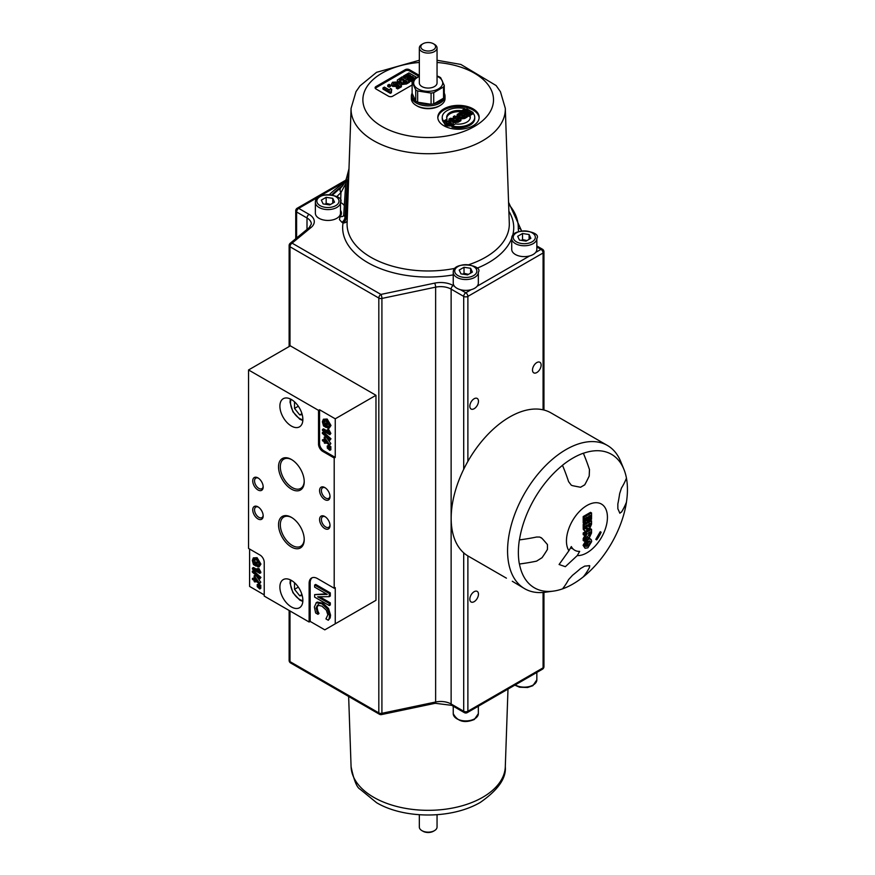 <?xml version="1.0" encoding="UTF-8"?>
<svg xmlns="http://www.w3.org/2000/svg" width="875" height="875" viewBox="0 0 875 875"><rect width="100%" height="100%" fill="white"/><g stroke="black" fill="none" stroke-linecap="round" stroke-linejoin="round"><path stroke-width="1.31" d="M263.156 486.38A6.103 3.522 60 0 1 261.909 488.698A6.103 3.522 60 0 1 258.858 488.392A6.103 3.522 60 0 1 254.877 483.011A6.103 3.522 60 0 1 255.806 478.122A6.103 3.522 60 0 1 258.431 478.198M329.995 524.978A6.103 3.522 60 0 1 328.759 527.286A6.103 3.522 60 0 1 325.697 526.98A6.103 3.522 60 0 1 321.716 521.598A6.103 3.522 60 0 1 322.645 516.709A6.103 3.522 60 0 1 325.27 516.786M263.156 515.331A6.103 3.522 60 0 1 261.909 517.639A6.103 3.522 60 0 1 258.858 517.333A6.103 3.522 60 0 1 254.877 511.952A6.103 3.522 60 0 1 255.806 507.062A6.103 3.522 60 0 1 258.431 507.139M304.216 539.055A16.909 9.756 60 0 1 300.727 546.295A16.909 9.756 60 0 1 292.272 545.453A16.909 9.756 60 0 1 281.225 530.556A16.909 9.756 60 0 1 283.817 517.016A16.909 9.756 60 0 1 291.834 517.606M329.995 496.027A6.103 3.522 60 0 1 328.759 498.345A6.103 3.522 60 0 1 325.697 498.039A6.103 3.522 60 0 1 321.716 492.658A6.103 3.522 60 0 1 322.645 487.769A6.103 3.522 60 0 1 325.27 487.845M304.216 481.173A16.909 9.756 60 0 1 300.727 488.403A16.909 9.756 60 0 1 292.272 487.572A16.909 9.756 60 0 1 281.225 472.675A16.909 9.756 60 0 1 283.817 459.123A16.909 9.756 60 0 1 291.834 459.725M321.934 603.794L316.105 602.755L317.341 602.055L322.984 603.192L328.552 608.508L330.564 615.158L330.181 617.914L329.142 618.516L329.525 615.759L327.502 609.12L321.934 603.794L322.984 603.192M317.341 602.055L316.302 602.656L314.377 606.977L315.634 612.959L317.953 614.305L316.061 607.983L317.516 605.139L321.934 606.134L326.353 610.192L327.863 614.797L325.938 618.909L328.289 620.266L329.142 618.516M318.566 604.538L317.1 607.381L317.822 611.067L316.783 611.669M317.822 611.067L319.003 613.528L317.953 614.141M319.003 613.528L317.953 614.305M330.181 617.914L328.289 620.266M317.68 596.783L329.263 596.663L329.263 593.48L314.639 585.036L314.639 587.125L327.25 594.409L314.639 594.595L314.639 597.111L329.263 605.555L329.263 603.466L317.68 596.783M314.639 585.036L315.678 584.434L330.302 592.878L330.302 596.061L329.263 596.663M330.302 592.878L329.263 593.48M314.639 594.595L326.255 593.83M319.736 596.761L330.302 602.864L330.302 604.953L329.263 605.555M330.302 602.864L329.263 603.466M335.245 418.808L335.245 457.395L323.75 450.767A5.906 3.413 60 0 1 319.572 443.527L319.572 409.762L335.245 418.808L375.977 395.292L375.977 600.305L365.531 606.331M375.977 600.305L324.8 629.847L310.177 621.414L309.127 622.016L264.217 596.083L264.217 562.319A5.906 3.413 60 0 0 260.05 555.078L248.555 548.45L248.555 369.961L318.533 410.364L319.572 409.762M264.217 594.88L249.605 586.436L249.605 549.052M309.127 622.016L309.127 583.417A11.812 6.825 60 0 1 311.577 578.014A11.812 6.825 60 0 1 317.483 578.594L334.195 588.241L335.245 587.639L335.245 623.82M310.177 621.414L310.177 582.816A11.812 6.825 60 0 1 312.123 577.752M335.245 457.395L334.195 457.997L334.195 588.241M327.206 446.031L328.256 445.43L329.645 445.944L330.848 446.633L329.798 447.234L327.206 446.031L327.206 446.655L329.798 448.416L329.798 447.234M329.645 445.944L328.606 446.545M330.848 446.633L330.848 447.814L329.798 448.416M326.113 440.005L325.062 441.219L325.062 438.572L328.366 443.122L325.062 441.219M326.113 440.606L326.856 441.044M324.242 437.073L324.242 440.737L322.492 439.731L322.492 440.759L324.242 441.777L324.242 442.914L325.062 443.384L325.062 442.247L329.798 444.981L324.242 437.073L326.113 436.953L325.062 437.555M326.113 436.953L330.848 443.527L329.798 444.139M330.848 443.527L329.798 444.981M326.058 442.816L325.062 443.384M324.242 439.534L322.492 439.731M329.044 429.942L330.87 433.442L329.831 434.044L327.994 430.544L329.044 429.942L328.169 429.439L327.13 430.041L328.212 432.742L322.492 429.439L323.531 428.837L327.48 431.113M327.994 430.544L327.13 430.041M330.87 433.442L329.831 434.711L329.831 434.044M322.492 429.439L322.492 430.478L329.831 434.711M325.358 423.434L326.397 422.822L327.261 423.325L327.261 426.891L326.222 427.503L326.222 423.927L325.358 423.434L325.358 425.906L324.002 425.13L323.247 422.22L323.969 420.405L327.644 421.991L329.098 425.589L327.523 427.12L327.753 428.258L329.131 428.236L329.93 426.059L326.113 419.628L323.389 419.223L322.372 421.783L323.509 425.939L326.222 427.503M327.261 423.325L326.222 423.927M323.389 419.223L327.163 419.027L330.98 425.458L329.131 428.236M328.934 426.573L327.523 427.12L328.541 427.088M324.581 420.262L325.052 424.517L324.002 425.13M322.372 432.567L323.411 431.966L330.969 438.78L329.93 440.213L329.93 439.381L322.372 432.567L322.372 433.409L329.93 440.213M330.969 438.78L329.93 439.381M330.203 448.175L330.848 448.547L329.798 449.148L327.206 447.945L329.798 450.33L329.798 449.148M329.241 448.088L328.606 448.459M330.848 448.547L330.848 449.728L329.798 450.33M328.169 447.388L327.206 447.945M334.195 457.997L322.711 451.369A5.906 3.413 60 0 1 318.533 444.128L318.533 410.364M257.961 518.908A7.383 4.266 -120 0 0 263.178 515.889A7.383 4.266 -120 0 0 257.961 506.844A7.383 4.266 -120 0 0 252.733 509.863A7.383 4.266 -120 0 0 257.961 518.908M324.8 528.555A7.383 4.266 -120 0 0 330.017 525.536A7.383 4.266 -120 0 0 324.8 516.491A7.383 4.266 -120 0 0 319.572 519.509A7.383 4.266 -120 0 0 324.8 528.555M324.8 499.603A7.383 4.266 -120 0 0 330.017 496.595A7.383 4.266 -120 0 0 324.8 487.55A7.383 4.266 -120 0 0 319.572 490.558A7.383 4.266 -120 0 0 324.8 499.603M291.375 426.037A16.242 9.384 60 0 1 280.766 411.72A16.242 9.384 60 0 1 283.248 398.705A16.242 9.384 60 0 1 299.502 408.089A16.242 9.384 60 0 1 299.502 426.847A16.242 9.384 60 0 1 291.375 426.037M291.375 606.933A16.242 9.384 60 0 1 280.766 592.627A16.242 9.384 60 0 1 283.248 579.6A16.242 9.384 60 0 1 299.502 588.984A16.242 9.384 60 0 1 299.502 607.742A16.242 9.384 60 0 1 291.375 606.933M291.375 489.114A18.167 10.489 -120 0 0 304.227 481.698A18.167 10.489 -120 0 0 291.375 459.452A18.167 10.489 -120 0 0 278.534 466.867A18.167 10.489 -120 0 0 291.375 489.114M291.375 547.006A18.167 10.489 -120 0 0 304.227 539.58A18.167 10.489 -120 0 0 291.375 517.333A18.167 10.489 -120 0 0 278.534 524.748A18.167 10.489 -120 0 0 291.375 547.006M257.961 489.956A7.383 4.266 -120 0 0 263.178 486.948A7.383 4.266 -120 0 0 257.961 477.903A7.383 4.266 -120 0 0 252.733 480.911A7.383 4.266 -120 0 0 257.961 489.956M257.152 584.686L258.191 584.073L259.591 584.598L260.783 585.288L259.744 585.889L257.152 584.686L257.152 585.309L259.744 587.07L259.744 585.889M259.591 584.598L258.541 585.2M260.783 585.288L260.783 586.458L259.744 587.07M256.047 578.659L255.008 579.862L255.008 577.216L258.3 581.766L255.008 579.862M256.047 579.261L256.802 579.698M254.177 575.728L254.177 579.392L252.427 578.375L252.427 579.414L254.177 580.42L254.177 581.569L255.008 582.039L255.008 580.902L259.744 583.636L254.177 575.728L256.047 575.597L255.008 576.209M256.047 575.597L260.783 582.181L259.744 582.783M260.783 582.181L259.744 583.636M255.992 581.47L255.008 582.039M254.177 578.178L252.427 578.375M258.978 568.597L260.816 572.086L259.766 572.698L257.939 569.198L258.978 568.597L257.064 568.695L258.147 571.386L252.427 568.094L253.477 567.492L257.425 569.767M257.939 569.198L257.064 568.695M260.816 572.086L260.816 572.764L259.766 573.366L259.766 572.698M252.427 568.094L252.427 569.122L259.766 573.366M255.292 562.078L257.206 561.98L257.206 565.545L256.156 566.147L256.156 562.581L255.292 562.078L255.292 564.561L253.936 563.773L253.181 560.875L253.903 559.059L257.589 560.645L259.044 564.244L257.458 565.764L257.698 566.913L259.077 566.891L259.875 564.714L256.058 558.283L253.334 557.878L252.306 560.438L253.455 564.583L256.156 566.147M257.206 561.98L256.156 562.581M253.334 557.878L257.097 557.681L260.914 564.112L259.077 566.891M258.88 565.228L257.458 565.764L258.475 565.742M254.527 558.917L254.986 563.172L253.936 563.773M252.306 571.222L253.356 570.62L260.914 577.423L259.864 578.867L259.864 578.036L252.306 571.222L252.306 572.064L259.864 578.867M260.914 577.423L259.864 578.036M260.148 586.83L260.783 587.202L259.744 587.803L257.152 586.589L259.744 588.984L259.744 587.803M259.186 586.742L258.541 587.114M260.783 587.202L260.783 588.383L259.744 588.984M258.103 586.042L257.152 586.589M248.555 369.961L290.336 345.844L375.977 395.292M541.023 537.567L542.03 538.388A135.548 28.645 38.8 0 1 547.444 544.567L547.444 549.391A135.548 106.903 95.1 0 1 542.03 557.681L536.605 561.127A141.017 81.419 180 0 1 519.378 564.003A77.12 44.527 120 0 1 519.378 539.886L519.455 539.897A141.017 81.419 -0 0 0 536.616 537.02L539.722 537.053L542.062 538.398A135.548 28.645 38.8 0 1 547.466 544.578L547.444 544.567M547.444 549.391L547.466 549.402A135.548 106.903 95.1 0 1 542.062 557.692L536.594 561.127A141.017 81.419 180 0 1 519.455 564.014L519.378 564.003M547.466 549.402L547.466 544.578M619.97 513.297L619.664 512.892A135.548 28.645 -141.2 0 0 617.848 508.78L617.848 503.956A135.548 106.903 -84.9 0 0 619.664 493.598L621.458 488.042A141.017 81.419 -0 0 0 626.445 478.122A77.12 44.527 120 0 1 626.423 502.206A141.017 81.419 180 0 1 621.436 512.138L619.642 512.87M626.423 502.206L626.445 502.25A141.017 81.419 180 0 1 621.458 512.159L621.436 512.138M619.664 512.892L621.458 512.159M571.277 485.177L568.597 481.633A141.017 81.419 -120 0 0 562.505 465.325L562.461 465.281A77.12 44.527 120 0 1 572.906 458.084A77.12 44.527 120 0 1 583.352 453.217A141.017 81.419 60 0 1 589.455 469.558L589.192 476A135.548 106.903 144.9 0 1 584.719 484.827L580.541 487.244A135.548 28.645 -158.8 0 1 572.48 485.647L571.277 485.177L572.48 485.647M583.352 453.217L583.395 453.272A141.017 81.419 60 0 1 589.477 469.58L589.455 469.558M572.513 485.658A135.548 28.645 -158.8 0 0 580.573 487.255L584.741 484.837A135.548 106.903 144.9 0 0 589.225 476.011L589.477 469.58M589.717 565.688L589.455 567.525A141.017 81.419 60 0 1 583.352 576.822A77.12 44.527 120 0 1 562.516 588.864A141.017 81.419 -120 0 0 568.597 579.6L572.513 575.28A135.548 106.903 -35.1 0 0 580.573 568.509L584.741 566.103A135.548 28.645 21.2 0 0 589.225 565.633L589.455 567.525A141.017 81.419 60 0 1 583.395 576.811L583.352 576.822M570.577 547.848L573.081 548.975M577.248 555.592L579.677 551.392A24.369 14.066 -60 0 1 571.32 546.569L568.892 550.769A28.973 16.723 -60 0 1 583.592 507.752A28.973 16.723 -60 0 1 607.152 521.358A28.973 16.723 -60 0 1 577.248 555.592L565.348 566.683L559.081 564.506L568.892 550.769M601.136 532.23L600.239 531.716L601.136 532.23A24.369 14.066 -60 0 1 596.706 539.908L595.798 539.383L600.239 531.716M588.492 535.194L589.411 535.73L588.459 532.82L590.319 531.759L590.297 534.352L588.744 535.828M588.361 535.128L589.247 533.739L590.297 534.352M589.247 533.739L589.269 532.361M584.237 533.553L591.555 529.331L591.555 532.93L589.498 537.425L588.077 537.622L587.464 536.375L584.237 541.155L584.237 539.109L587.289 533.498L584.237 535.259L584.237 533.553L583.198 532.952L590.505 528.73L591.555 529.331M584.237 535.259L583.198 534.658L583.198 532.952M584.237 541.155L583.198 540.553L583.198 538.508L586.25 533.247M583.198 538.508L584.237 539.109M588.645 524.202L590.341 523.217L589.509 527.002L588.667 526.542L588.645 524.202M589.509 527.002L588.667 526.542L589.509 527.002M588.459 526.4L589.269 525.066L590.319 525.678M589.269 525.066L589.291 523.6M585.473 526.028L587.431 524.902L586.436 529.091L585.517 528.752L585.473 526.028M585.495 528.544L586.436 529.091L585.517 528.752M585.386 528.489L586.392 525.503M591.555 520.811L591.555 524.191L589.717 528.544L588.131 528.27L586.359 530.884L584.85 531.059L584.292 529.944L584.237 525.033L591.555 520.811L590.505 520.209L583.198 524.431L584.237 525.033M587.442 528.062L588.131 528.27M584.85 531.059L583.242 529.342L583.198 524.431M584.237 517.169L591.555 512.947L591.555 519.203L590.319 519.925L590.319 515.364L588.689 516.305L588.689 520.538L587.453 521.259L587.453 517.016L585.473 518.153L585.473 522.878L584.237 523.589L584.237 517.169L583.198 516.567L590.505 512.345L591.555 512.947M584.237 523.589L583.198 522.988L583.198 516.567M587.453 521.259L586.414 520.658L586.414 517.617M590.319 519.925L589.269 519.323L589.269 515.966M585.375 545.18L587.902 541.373L589.87 540.969L590.417 542.27L587.913 546.033L585.922 546.438L585.375 545.18M585.506 545.956L586.873 545.431L589.236 540.859M587.847 539.645L589.728 538.945L591.38 539.864L591.675 541.527L587.88 547.816L585.08 548.275L584.117 545.902L587.847 539.645L586.808 539.044L588.678 538.344L590.341 539.263M588.678 538.344L591.38 539.864M585.08 548.275L583.078 545.3L586.808 539.044M626.445 478.122A77.088 44.505 120 0 0 623.864 469.219A77.088 44.505 120 0 0 583.395 453.272M562.505 465.325A77.088 44.505 120 0 0 519.455 539.897M519.455 564.014A77.088 44.505 120 0 0 553.503 591.095A77.088 44.505 120 0 0 562.505 588.875M583.395 576.811A77.088 44.505 120 0 0 626.445 502.25M512.302 581.263L524.694 588.722A82.709 47.753 -60 0 1 508.506 538.256A82.709 47.753 -60 0 1 566.048 449.553A82.709 47.753 -60 0 1 607.414 445.462A82.709 47.753 -60 0 1 620.692 461.453L623.864 469.219M506.417 578.167L468.3 556.161A82.709 47.753 -60 0 1 455.623 489.88A82.709 47.753 -60 0 1 509.655 417.003A82.709 47.753 -60 0 1 551.009 412.902L607.414 445.462M553.503 591.095L545.18 592.233A82.709 47.753 -60 0 1 524.694 588.722M536.834 238.514L536.834 249.364A12.556 7.252 180 0 1 535.631 252.459A12.556 7.252 180 0 1 533.159 254.494A12.556 7.252 180 0 1 529.638 255.927A12.556 7.252 180 0 1 511.722 249.364L511.722 238.514A12.556 7.252 0 0 0 519.477 245.208A12.556 7.252 0 0 0 533.159 243.644A12.556 7.252 0 0 0 536.834 238.514C542.15 231.098 511.427 226.68 511.722 238.514M530.863 238.328L526.039 241.117L519.455 240.089L517.683 236.294L522.517 233.505L529.102 234.522L530.863 238.328M526.936 240.592L522.517 239.531L522.517 233.505M529.102 239.345L529.102 234.522M522.517 239.531L521.489 240.406M454.431 286.223A12.556 7.252 180 0 1 453.239 283.139L453.239 272.278A12.556 7.252 0 0 0 460.983 278.983A12.556 7.252 0 0 0 474.666 277.408A12.556 7.252 0 0 0 478.341 272.278L478.341 283.139A12.556 7.252 180 0 1 477.148 286.223A12.556 7.252 180 0 1 474.666 288.258A12.556 7.252 180 0 1 471.144 289.691A12.556 7.252 180 0 1 460.436 289.691A12.556 7.252 180 0 1 454.431 286.223L453.217 285.523A17.719 10.237 180 0 0 434.613 283.139L380.909 294.427A2.953 1.706 120 0 0 378.82 298.047L289.997 246.761A2.953 1.706 -60 0 1 292.086 243.141L380.909 294.427A2.953 0.82 -101.9 0 1 381.916 298.441A2.953 1.706 180 0 1 378.82 298.047L378.82 712.895L289.997 661.62L289.997 610.969M315.372 202.333C315.077 190.509 345.8 194.917 340.484 202.333L340.484 213.194A12.556 7.252 180 0 1 336.809 218.312A12.556 7.252 180 0 1 323.127 219.887A12.556 7.252 180 0 1 315.372 213.194L315.372 202.333A12.556 7.252 0 0 0 323.127 209.037A12.556 7.252 0 0 0 336.809 207.463A12.556 7.252 0 0 0 340.484 202.333L340.594 202.42A4.43 2.559 -60 0 1 340.484 203.284M302.225 595.591L299.731 595.809L294.514 589.312L294.514 582.717M299.731 595.809L301.941 594.541M298.32 587.114L294.514 589.312M302.225 414.695L299.731 414.914L294.514 408.417L294.514 401.822M299.731 414.914L301.941 413.645M298.32 406.219L294.514 408.417M437.052 814.734L437.052 827.028A8.859 5.119 180 0 1 434.459 830.648A8.859 5.119 180 0 1 421.925 830.648L421.925 830.648A8.859 5.119 180 0 1 419.333 827.028L419.333 814.734M422.975 831.25L421.925 830.648L422.975 831.25A7.383 4.266 0 0 0 433.42 831.25L434.459 830.648M422.975 43.75L421.925 44.352A8.859 5.119 0 0 0 419.333 47.972A8.859 5.119 0 0 0 421.925 51.592A8.859 5.119 0 0 0 431.583 52.697A8.859 5.119 0 0 0 437.052 47.972A8.859 5.119 0 0 0 434.459 44.352L433.42 43.75A7.383 4.266 180 0 1 433.42 49.777A7.383 4.266 180 0 1 422.975 49.777A7.383 4.266 180 0 1 422.975 43.75A7.383 4.266 180 0 1 433.42 43.75M437.052 47.972L437.052 82.939A8.859 5.119 180 0 1 431.583 87.675A8.859 5.119 180 0 1 421.925 86.559A8.859 5.119 180 0 1 419.333 82.939L419.333 47.972M419.333 76.289A14.536 8.389 0 0 0 417.069 88.342A14.536 8.389 0 0 0 438.014 89.13A14.536 8.389 0 0 0 438.473 77.011A14.536 8.389 0 0 0 437.052 76.289M444.259 93.209L444.467 93.658A16.833 9.723 180 0 1 445.036 96.163L445.036 98.623A16.833 9.723 180 0 1 440.103 105.492A16.833 9.723 180 0 1 416.292 105.492L416.292 105.492A16.833 9.723 180 0 1 411.359 98.623L411.359 96.163A16.833 9.723 180 0 1 411.917 93.658L412.125 93.209M417.331 106.094L416.292 105.492L417.331 106.094A15.356 8.87 180 0 0 439.053 106.094L440.103 105.492M445.036 96.163A16.833 9.723 180 0 1 428.192 105.886A16.833 9.723 180 0 1 411.359 96.163M437.052 76.016L438.725 76.584A16.319 9.428 180 0 1 439.731 77.12A16.319 9.428 180 0 1 440.661 77.711L444.259 85.455A16.319 9.428 180 0 1 443.548 86.986L433.727 92.652A16.319 9.428 180 0 1 431.08 93.056L417.659 90.989A16.319 9.428 180 0 1 415.723 89.862L415.723 101.084L412.125 93.341A16.319 9.428 0 0 0 415.723 101.084A16.319 9.428 0 0 0 417.659 102.2A16.319 9.428 0 0 0 431.08 104.278A16.319 9.428 0 0 0 433.727 103.873A16.319 9.428 0 0 0 443.548 98.197A16.319 9.428 0 0 0 444.259 96.666A16.319 9.428 0 0 0 443.964 92.575M431.08 93.056L431.08 104.278L417.659 102.2L417.659 90.989M443.548 86.986L443.548 98.197L433.727 103.873L433.727 92.652M415.723 89.862L412.125 82.119A16.319 9.428 180 0 1 412.836 80.588L419.333 76.191M444.259 85.455L444.259 96.666M412.125 82.119L412.125 93.341M473.102 108.872A20.683 11.944 0 0 0 450.57 106.28A20.683 11.944 0 0 0 437.806 117.316A20.683 11.944 0 0 0 458.478 129.248A20.683 11.944 0 0 0 479.161 117.316A20.683 11.944 0 0 0 473.102 108.872M419.333 75.414L409.391 69.683A2.953 1.706 0 0 0 405.213 69.683L375.977 86.559A2.953 1.706 0 0 0 375.112 87.773A2.953 1.706 0 0 0 375.977 88.977L388.511 96.206A2.953 1.706 0 0 0 392.678 96.206L412.125 84.984M410.856 80.248L416.281 77.12L408.964 72.898L403.408 76.114L404.644 76.825L408.723 74.462L410.703 75.611L407.028 77.733L408.264 78.444L411.939 76.322L413.558 77.263L409.62 79.537L410.856 80.248L410.856 81.452L409.62 80.741L409.62 79.537M409.664 76.213L408.723 75.677L408.723 74.462M408.723 75.677L404.644 78.028L404.644 76.825M404.644 78.028L403.408 77.317L403.408 76.114M416.281 77.941L416.281 77.12M413.93 79.68L410.856 81.452M412.519 77.864L411.939 76.322M411.939 77.525L408.264 79.647L408.264 78.444M408.264 79.647L407.028 78.936L407.028 77.733M393.641 84.077L393.641 82.906L396.944 82.009L392.536 82.25L391.519 83.945L392.602 85.181L397.283 85.302L398.005 84.612L399.022 85.455L396.375 86.986L397.688 87.741L401.395 85.597L398.322 82.994L396.463 84.481L394.023 84.339L393.641 82.906L393.247 83.453M397.009 83.748L396.463 84.481M398.169 85.958L398.005 84.612M398.005 85.816L397.283 86.505L392.602 86.384L391.519 85.159M395.697 82.895L395.697 84.109L396.944 83.212L396.944 82.009M395.697 84.109L393.641 84.109M397.688 87.741L397.688 88.955L401.395 86.811L401.395 85.597M397.688 88.955L396.375 88.189L396.375 86.986M389.113 84.361L387.713 85.17L389.113 85.98L390.513 85.17L389.113 84.361M390.513 85.17L390.513 86.384L389.113 87.194L387.713 86.384L387.713 85.17M389.113 87.194L389.113 85.98M401.297 81.823L401.855 83.322L406.536 82.742L409.456 81.058L402.15 76.836L397.283 80.106L398.147 81.594L401.297 81.823L401.133 83.53M403.867 79.527L399.733 80.763L399.569 79.8L401.909 78.4L403.867 79.527M399.733 80.763L399.569 79.8L399.569 80.653M406.766 81.211L403.08 82.381L403.058 81.43L405.081 80.227L406.766 81.211M403.08 82.381L403.058 81.43L403.058 82.359M397.25 80.369L398.147 82.808L401.297 83.027L401.855 84.536L406.536 83.945L409.456 82.261L409.456 81.058M405.727 81.812L403.058 82.633M405.081 81.441L405.081 80.227M402.828 80.128L401.909 79.603L399.569 81.014M401.909 79.603L401.909 78.4M382.988 87.905L390.316 92.137L391.453 91.481L391.683 89.217L390.414 88.484L389.659 90.136L384.387 87.095L382.988 87.905L382.988 89.108L390.316 93.341L391.453 92.684L391.136 90.617M391.683 89.217L391.256 91.175M390.316 93.341L390.316 92.137M375.298 88.375A2.953 1.706 180 0 1 375.977 87.773L405.213 70.886A2.953 1.706 180 0 1 409.391 70.886L418.928 76.388M452.966 123.452L452.998 125.081L452.966 122.248L451.653 121.155L445.408 121.067L444.052 122.795L445.605 124.677L451.894 124.797L452.998 123.878L452.966 122.248M450.395 121.931L451.533 123.145L450.8 124.184L446.928 123.944L445.78 122.719L446.48 121.691L450.395 121.931L450.395 123.134L446.031 123.244M451.27 123.823L450.395 123.134M452.998 125.081L451.894 126L445.605 125.891L444.052 122.795M451.959 125.967L451.894 124.797M457.33 114.352L457.516 116.298L460.206 116.484L460.688 117.775L464.702 117.283L467.217 115.828L460.95 112.219L457.33 114.352L456.739 116.452M467.217 115.828L467.217 117.042L464.702 118.486L460.688 118.989L460.206 117.698L457.516 117.502L457.33 115.566M460.206 116.484L460.688 118.989M460.742 113.553L462.416 114.527L460.742 114.767L460.742 113.553L458.741 115.489M460.742 114.767L458.741 115.97M463.455 115.128L464.909 115.959L461.748 116.966L461.727 116.145L463.455 115.128L463.455 116.331L461.727 117.359M461.387 115.117L458.883 115.577L458.741 114.756L458.883 115.577M461.748 116.966L461.727 116.145L461.748 116.966M468.409 115.139L473.058 112.459L466.791 108.839L462.022 111.595L463.083 112.208L466.583 110.184L468.278 111.169L465.128 112.984L466.189 113.597L469.339 111.781L470.728 112.58L467.348 114.527L468.409 115.139L468.409 116.353L467.348 115.741L467.348 114.527M467.239 111.77L466.583 110.184M466.583 111.388L463.083 113.411L463.083 112.208M463.083 113.411L462.022 112.798L462.022 111.595M468.409 116.353L473.058 113.663L473.058 112.459M469.689 113.181L469.339 111.781M469.339 112.984L466.189 114.8L466.189 113.597M466.189 114.8L465.128 114.188L465.128 112.984M452.78 118.508L450.494 118.245L448.984 119.12L453.906 119.47L453.25 120.52L454.005 121.428L458.227 121.023L460.884 119.481L454.628 115.861L453.359 116.594L455.973 118.103L452.78 118.508M448.984 120.302L448.984 119.12M453.906 120.673L449.914 120.455M460.884 119.481L460.884 120.684L458.227 122.227L454.005 122.631L453.25 120.455M455.23 120.63L456.969 118.683L458.566 119.602L456.63 120.695L454.869 120.181M457.516 120.203L455.492 120.75M456.969 119.886L456.969 118.683M454.792 118.628L453.359 117.808L453.359 116.594M437.828 117.917A20.683 11.944 180 0 1 451.052 107.373A20.683 11.944 180 0 1 473.102 110.075A20.683 11.944 180 0 1 479.128 117.917M451.959 125.902L451.959 127.116A16.242 9.384 0 0 0 474.731 118.519L474.731 117.316A16.242 9.384 0 0 0 473.364 113.542L469.897 115.544A11.812 6.825 180 0 1 470.302 117.316A11.812 6.825 180 0 1 455.427 123.9L451.959 125.902A16.242 9.384 0 0 0 474.731 117.316M469.897 115.544L469.897 116.758A11.812 6.825 180 0 1 470.247 117.917M446.709 117.917A11.812 6.825 180 0 1 461.541 111.934L461.541 110.72L465.008 108.719A16.242 9.384 0 0 0 442.236 117.316L442.236 118.519A16.242 9.384 0 0 0 443.603 122.292L444.489 121.778M446.644 120.531L447.07 119.077A11.812 6.825 180 0 1 446.666 117.316A11.812 6.825 180 0 1 461.541 110.72M346.456 178.314L346.183 179.069A96.972 56.328 -115.9 0 0 346.5 178.183L348.983 168.777M332.533 194.994L341.895 186.714M346.5 178.183A4.43 3.095 19.7 0 0 347.55 181.322A102.572 61.753 62.2 0 1 347.211 182.241A4.43 3.117 20.6 0 1 346.183 179.069A4.43 1.214 20 0 0 346.172 179.08A4.43 1.214 20 0 1 346.172 179.08L346.675 177.702M343.722 215.086L343.558 215.688A4.43 3.27 39.2 0 1 340.134 216.508A13.486 7.788 0 0 0 340.484 210.35M347.255 218.706A4.43 2.45 -177.8 0 0 346.172 217.7L345.012 217.022L347.211 182.241A4.43 2.516 -176.4 0 1 345.92 180.316L343.711 215.162L345.012 217.022A4.43 2.559 -60 0 1 341.884 222.294L339.423 219.559L340.134 216.508M345.702 183.717L340.955 192.588A4.43 3.456 -137.6 0 1 340.758 188.016M348.852 172.627L347.55 181.322L346.172 217.7A4.43 2.559 -60 0 1 343.044 222.961L341.884 222.294M443.603 122.292L443.603 121.078L447.07 119.077M465.008 109.867L465.008 108.719M442.236 117.316A16.242 9.384 0 0 0 443.603 121.078M541.133 365.061A6.103 3.522 -60 0 1 538.464 371.208A6.103 3.522 -60 0 1 533.761 372.837A6.103 3.522 -60 0 1 533.761 365.794A6.103 3.522 -60 0 1 539.864 362.261A6.103 3.522 -60 0 1 541.133 365.061M469.831 406.23A6.103 3.522 -60 0 1 472.489 400.083A6.103 3.522 -60 0 1 477.203 398.442A6.103 3.522 -60 0 1 477.203 405.497A6.103 3.522 -60 0 1 471.089 409.019A6.103 3.522 -60 0 1 469.831 406.23M469.831 599.178A6.103 3.522 -60 0 1 472.489 593.031A6.103 3.522 -60 0 1 477.203 591.402A6.103 3.522 -60 0 1 477.203 598.445A6.103 3.522 -60 0 1 471.089 601.978A6.103 3.522 -60 0 1 469.831 599.178M468.453 274.367L464.023 273.295L462.995 274.17M460.972 273.864L459.2 270.058L464.023 267.269L470.619 268.286L472.38 272.092L467.556 274.881L460.972 273.864M464.023 273.295L464.023 267.269M470.619 273.109L470.619 268.286M330.597 204.422L326.167 203.35L325.139 204.225M323.105 203.919L321.344 200.113L326.167 197.323L332.752 198.341L334.523 202.147L329.7 204.936L323.105 203.919M326.167 203.35L326.167 197.323M332.752 203.164L332.752 198.341M317.1 607.381L316.061 607.983M328.552 608.508L327.502 609.12M330.564 615.158L329.525 615.759M309.127 583.417L310.177 582.816M327.163 419.027L326.113 419.628M330.98 425.458L329.93 426.059M324.286 421.619L323.247 422.22M318.533 444.128L319.572 443.527M322.711 451.369L323.75 450.767M257.097 557.681L256.058 558.283M260.914 564.112L259.875 564.714M254.231 560.273L253.181 560.875M289.997 346.041L289.997 246.761A2.953 1.706 180 0 1 289.133 245.558A2.953 2.953 0 0 1 290.205 243.272L309.203 227.609L311.336 224.022A14.766 8.531 0 0 0 307.005 217.995L296.603 211.98A2.953 1.706 -60 0 1 298.692 208.37L309.094 214.375A17.719 10.237 180 0 1 311.084 227.478L292.086 243.141A2.953 1.98 -129.5 0 0 290.205 243.272M589.269 532.481L590.319 533.083M584.784 536.364L585.834 536.966M589.488 523.709L590.341 524.202M586.392 525.678L587.431 526.28M583.198 527.308L584.237 527.909M583.242 529.342L584.292 529.944M586.873 545.431L587.913 546.033M589.367 541.669L590.417 542.27M583.078 545.3L584.117 545.902M514.839 685.147L519.553 687.214L527.57 687.509L532.853 685.705L536.834 679.897A12.556 7.252 180 0 1 533.159 685.027A12.556 7.252 180 0 1 515.222 684.917M532.109 241.828A11.08 6.398 180 0 1 513.581 238.962A11.08 6.398 180 0 1 527.144 231.131A11.08 6.398 180 0 1 532.109 241.828M477.148 286.223L529.638 255.927M518.689 231.438A32.495 18.758 180 0 1 518.284 228.266A90.092 52.019 0 0 0 508.638 204.225M345.734 181.202L298.692 208.37A2.953 1.706 -120 0 0 297.216 208.217L345.931 180.086M508.878 211.247A85.542 49.383 180 0 1 512.652 235.484M511.733 238.295A85.542 49.383 180 0 1 476.711 268.341M453.239 274.881A85.542 49.383 180 0 1 343.044 222.961A4.43 3.598 -170.6 0 0 347.178 220.817M329.547 194.523A114.133 65.888 180 0 1 344.903 182.613M302.859 600.633A12.994 7.503 60 0 1 293.234 592.605A12.994 7.503 60 0 1 291.091 580.245M302.859 419.738A12.994 7.503 60 0 1 293.234 411.709A12.994 7.503 60 0 1 291.091 399.35M419.333 62.464A65.319 37.712 0 0 0 369.688 116.594A65.319 37.712 0 0 0 474.381 126.492A65.319 37.712 0 0 0 490.098 87.795A65.319 37.712 0 0 0 437.052 62.464M397.283 86.461L397.283 85.302M392.602 86.384L392.602 85.181M406.536 83.945L406.536 82.742M401.855 84.536L401.855 83.322M404.108 81.998L404.108 80.795M400.542 80.402L400.542 79.188M398.147 82.808L398.147 81.594M446.48 122.894L446.48 121.691M445.605 125.891L445.605 124.677M457.516 117.502L457.516 116.298M459.572 115.445L459.572 114.231M462.623 116.812L462.623 115.609M464.702 118.486L464.702 117.283M450.964 120.597L450.964 119.383M454.005 122.631L454.005 121.428M458.227 122.227L458.227 121.023M456.039 120.433L456.039 119.23M342.705 185.73A110.961 64.061 0 0 0 331.8 194.841M437.052 60.266L460.863 64.444L496.136 85.564L500.445 91.733L505.302 108.314A77.131 44.527 180 0 1 482.727 140.689A77.131 44.527 180 0 1 397.961 150.172A77.131 44.527 180 0 1 351.083 108.314L347.091 223.213A81.112 46.834 0 0 0 454.836 268.373M468.913 264.644A81.112 46.834 0 0 0 485.548 257.261A81.112 46.834 0 0 0 509.294 223.213L505.302 108.314M336.722 196.667L340.955 192.588L340.594 202.42A17.905 10.336 180 0 1 344.323 205.57M535.631 252.459L540.991 249.364L536.834 246.969M346.172 179.08A4.43 4.43 0 0 0 345.92 180.316A4.43 2.516 -176.4 0 1 346.052 179.791M375.977 86.559L375.977 87.773M405.213 69.683L405.213 70.886M409.391 69.683L409.391 70.886M460.436 289.691L465.795 292.786A2.953 1.706 120 0 0 463.706 296.395L451.128 289.133A2.953 1.706 -60 0 1 453.217 285.523M290.609 662.966A2.953 2.953 0 0 1 289.133 660.406A2.953 1.706 180 0 0 289.997 661.62A2.953 1.706 120 0 0 290.609 662.966L379.433 714.252A2.953 1.706 -60 0 1 378.82 712.895A2.953 1.706 180 0 0 381.916 713.3L381.916 298.441L435.63 287.153L435.63 702.013L381.916 713.3A2.953 0.82 78.1 0 1 381.511 714.58L435.225 703.292A2.953 0.82 78.1 0 0 435.63 702.013A14.766 8.531 0 0 1 451.128 703.992A2.953 1.706 120 0 0 451.741 705.348L464.319 712.611A2.953 1.706 -60 0 1 463.706 711.255L451.128 703.992L451.128 289.133A14.766 8.531 0 0 0 435.63 287.153A2.953 0.82 -101.9 0 0 434.613 283.139M536.834 245.973L542.467 249.222A2.953 1.706 120 0 0 540.991 249.364A2.953 1.706 60 0 1 543.08 252.984L467.884 296.395A2.953 1.706 -120 0 0 465.795 292.786L471.144 289.691M521.237 230.869L521.237 230.705A29.542 17.052 0 0 0 521.237 230.869L521.248 230.07A93.056 53.725 180 0 1 521.237 230.705A2.953 2.417 -178.8 0 0 518.284 228.266M543.944 410.025L543.944 251.781A2.953 1.706 180 0 1 543.08 252.984L543.08 409.817M467.884 461.387L467.884 296.395A2.953 1.706 180 0 1 463.706 296.395L463.706 469.284M309.094 214.375A2.953 1.706 120 0 0 307.005 217.995L307.005 229.425M311.084 227.478A2.953 1.98 -129.5 0 0 309.203 227.609M296.603 238.011L296.603 211.98A2.953 1.706 180 0 1 295.739 210.777A2.953 2.953 0 0 1 297.216 208.217M507.992 689.095L505.302 766.686A77.131 44.527 180 0 1 482.727 797.289A77.131 44.527 180 0 1 399.394 807.111A77.131 44.527 180 0 1 351.083 766.686L348.644 696.478M467.884 555.92L467.884 711.255A2.953 1.706 60 0 1 467.272 712.611L542.467 669.189A2.953 1.706 -120 0 0 543.08 667.844L467.884 711.255A2.953 1.706 180 0 1 463.706 711.255L463.706 552.836M542.467 669.189A2.953 2.953 0 0 0 543.944 666.63A2.953 1.706 180 0 1 543.08 667.844L543.08 592.462M473.627 275.592A11.08 6.398 180 0 1 455.087 272.727A11.08 6.398 180 0 1 468.661 264.895A11.08 6.398 180 0 1 473.627 275.592M335.759 205.647A11.08 6.398 180 0 1 317.231 202.781A11.08 6.398 180 0 1 330.794 194.95A11.08 6.398 180 0 1 335.759 205.647M478.341 706.212L478.341 713.672A12.556 7.252 180 0 1 474.666 718.791A12.556 7.252 180 0 1 460.983 720.366A12.556 7.252 180 0 1 453.239 713.672L453.239 706.212M588.077 537.622L587.038 537.02M590.767 539.175L589.717 538.573M536.834 679.897L536.834 672.448M290.369 579.873L290.03 583.155L292.917 592.692L299.698 600.031L302.827 601.442M290.369 398.978L290.03 402.248L292.917 411.797L299.698 419.136L302.827 420.547M453.25 123.123L453.25 124.327M460.075 116.922L460.075 118.125M346.719 177.57L348.983 168.7M342.005 186.583L345.877 180.928M521.248 230.07L508.561 202.234M543.944 251.781A2.953 2.953 0 0 0 542.467 249.222M351.083 108.314L356.016 91.613L360.03 85.838L376.556 72.319L419.333 60.266M435.225 703.292L451.741 705.348M464.319 712.611A2.953 2.953 0 0 0 467.272 712.611M379.433 714.252A2.953 2.953 0 0 0 381.511 714.58M351.083 766.686C353.85 780.052 356.836 787.544 360.03 789.163L376.556 802.681C403.036 818.519 450.548 819.755 480.288 802.419C498.061 790.027 506.406 778.116 505.302 766.686M295.739 238.722L295.739 210.777M543.944 666.63L543.944 592.386M289.133 660.406L289.133 610.466M289.133 346.544L289.133 245.558M478.341 272.278C483.656 264.863 452.933 260.455 453.239 272.278M478.341 713.672L474.359 719.469C464.581 723.505 457.537 721.569 453.239 713.672"/></g></svg>
